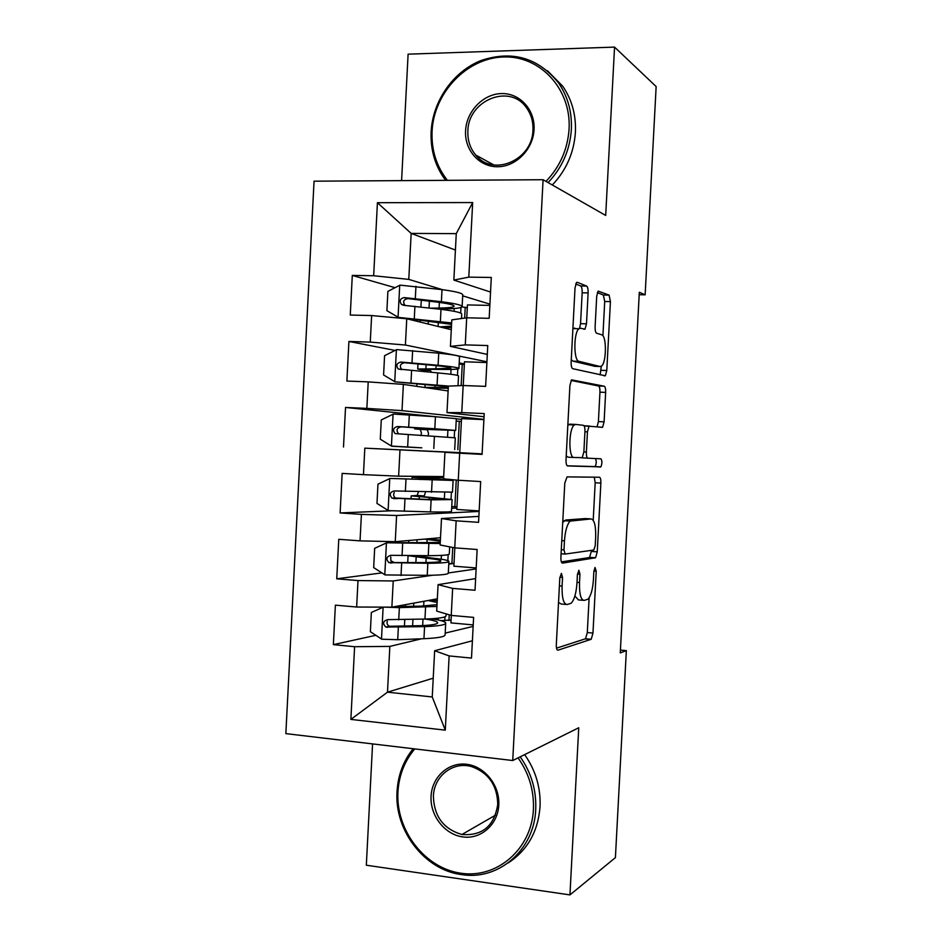 <?xml version="1.0" encoding="UTF-8"?>
<svg xmlns="http://www.w3.org/2000/svg" width="942" height="942" viewBox="0 0 942 942"><rect width="100%" height="100%" fill="white"/><g stroke="black" fill="none" stroke-linecap="round" stroke-linejoin="round"><path stroke-width="1.41" d="M561.408 573.372L559.807 577.999L556.322 644.575C556.239 648.332 556.781 650.204 557.958 650.192L591.211 639.288L592.965 633.059L596.227 571.205L595.014 567.461L593.849 571.653L593.425 579.695C592.706 589.551 590.87 596.062 587.902 599.218L584.252 600.407C580.849 600.101 579.271 594.131 579.518 582.521L579.954 574.243L578.906 570.251L577.411 574.714L576.975 583.039C576.233 593.177 574.29 599.901 571.146 603.233L567.19 604.529C563.552 604.234 561.844 598.088 562.091 586.065L562.539 577.493L561.408 573.372M588.114 292.915C588.197 289.159 587.702 286.874 586.619 286.062L577.269 282.294L576.528 282.459L575.032 287.816L571.146 361.975C571.064 365.814 571.594 368.051 572.724 368.687L605.353 375.799L606.789 370.512L610.428 301.617L609.085 295.117L598.123 291.102L596.71 296.271L595.12 326.638C595.038 330.312 595.509 332.502 596.545 333.185L601.738 334.81C606.719 335.611 606.53 362.576 601.549 366.049L600.078 366.509L578.977 361.339C573.548 360.963 573.49 332.538 578.93 328.734L580.708 328.24L584.994 329.194L586.489 323.824L588.114 292.915L582.168 292.809C582.25 289.064 581.744 286.78 580.649 285.968L575.68 283.978M639.194 294.716L645.14 294.822L639.324 292.267L620.272 652.9L626.348 650.616L620.425 650.062M645.14 294.822L656.15 86.558L614.549 47.1L408.11 54.165L401.598 180.629M372.573 743.909L366.332 865.215L569.945 894.9L578.741 727.766L512.731 760.535L543.087 179.722L605.694 215.447L614.549 47.1M569.945 894.9L615.409 857.632L626.348 650.616M567.049 476.887L564.788 483.152L560.902 557.158C560.82 560.937 561.361 562.927 562.527 563.116L595.591 557.758L597.252 551.835L600.866 483.081C600.949 479.549 600.49 477.606 599.489 477.241L567.049 476.887M566.024 459.614L569.91 385.525L571.523 379.85L604.281 386.22C605.282 386.785 605.73 388.834 605.647 392.39L604.093 421.851L602.586 427.315L589.021 426.22L587.443 431.86L586.383 452.066C586.301 455.728 586.784 457.765 587.843 458.177L600.972 458.825C602.268 460.979 602.232 463.664 600.843 466.891L567.626 465.949C566.472 465.536 565.942 463.429 566.024 459.614M512.731 760.535L285.85 733.618L314.051 181.182L543.087 179.722M433.226 678.181L387.492 692.182L432.248 696.962L445.283 730.144L449.134 655.915L471.495 658.105L473.614 617.387L451.242 615.409L452.643 588.397L475.027 590.245L477.147 549.504L454.75 547.855L456.152 520.82L478.56 522.339L480.679 481.562L458.259 480.243L459.661 453.184L482.092 454.385L484.212 413.585L461.768 412.596L463.17 385.513L485.636 386.373L487.756 345.549L465.277 344.89L466.69 317.795L489.169 318.325L491.3 277.466L468.798 277.136L453.856 280.08L456.269 233.64L411.159 233.404L408.781 279.385L442.61 289.712M445.283 730.144L350.871 719.405L354.604 646.707L389.847 646.4L421.557 638.782M375.846 635.308L333.362 644.634L354.604 646.707M333.362 644.634L335.387 605.153L356.641 607.025L358.007 580.566L393.226 580.967L432.731 575.232M381.899 572.889L336.741 578.812L358.007 580.566M336.741 578.812L338.767 539.295L360.044 540.861L361.41 514.379L396.606 515.486L479.125 511.435M391.295 510.8L340.121 512.943L361.41 514.379M340.121 512.943L342.146 473.39L363.447 474.65L364.813 448.157L482.116 453.903M459.755 452.631L364.813 448.157M343.5 447.026L345.526 407.45L366.85 408.392L368.216 381.875L403.364 384.395L448.109 390.93M395.063 350.424L348.917 341.463L346.88 381.063L368.216 381.875M348.917 341.463L370.265 342.087L371.631 315.546L406.756 318.773L451.289 329.7M395.063 287.687L352.296 275.417L350.271 315.052L371.631 315.546M352.296 275.417L373.668 275.735L377.424 202.695L472.672 202.554L468.798 277.136M487.297 354.416L450.429 346.373L451.795 319.868L466.69 317.795M465.277 344.89L450.429 346.373M462.687 295.835L489.911 304.148M455.422 250.042L411.159 233.404L377.424 202.695M373.668 275.735L408.781 279.385M484.047 416.741L446.991 412.62L448.368 386.126L463.17 385.513M461.768 412.596L446.991 412.62M406.756 318.773L405.401 345.031L486.908 361.775M370.265 342.087L405.401 345.031M482.104 454.115L444.93 452.348L443.564 478.83L458.259 480.243M459.661 453.184L444.93 452.348M403.364 384.395L402.01 410.63L483.917 419.367M366.85 408.392L402.01 410.63M478.866 516.381L441.504 518.524L440.126 544.982L454.75 547.855M456.152 520.82L441.504 518.524M399.985 449.97L398.631 476.181L443.67 476.581M363.447 474.65L398.631 476.181M475.628 578.6L438.077 584.652L436.699 611.087L451.242 615.409M452.643 588.397L438.077 584.652M396.606 515.486L395.251 541.685L440.503 537.717M360.044 540.861L395.251 541.685M472.401 640.772L434.651 650.734L432.248 696.962M449.134 655.915L434.651 650.734M440.255 542.462L386.738 542.78L374.669 548.338L373.668 567.579L385.078 574.938L427.221 575.327C441.633 575.15 448.663 574.361 448.31 572.971L476.134 568.933M393.226 580.967L391.872 607.154L437.335 598.818M356.641 607.025L391.872 607.154M490.535 292.055L453.856 280.08M445.189 633.106L473.143 626.395M389.847 646.4L387.492 692.182L350.871 719.405M489.84 305.396L467.42 304.937L466.761 317.795M486.873 362.54L464.477 361.787L463.24 385.513M483.905 419.637L461.521 418.613L459.755 452.69L482.116 453.879M479.148 510.929L456.811 509.457L458.33 480.243M476.181 567.932L453.867 566.201L454.821 547.855M473.225 624.911L450.924 622.898L451.312 615.42M456.269 233.64L472.672 202.554M443.093 620.554L441.704 620.86M454.009 563.434L448.769 564.117M456.882 508.044L451.665 508.268M461.486 419.367L456.305 418.837M436.193 416.764L345.526 407.45M574.22 425.019L568.709 424.383M464.359 363.895L459.201 362.894M558.524 602.515L561.22 604.022L566.001 604.423M574.879 596.015L578.459 599.924L583.18 600.313M556.51 648.155L585.524 638.77L587.302 632.553L589.127 597.77M593.213 520.243L595.179 482.751L594.284 477.182M561.373 561.903L589.551 557.511L591.623 550.328M563.987 549.893L565.106 554.073L593.801 550.01L595.214 545.748L595.662 537.258C595.933 525.942 594.437 519.843 591.14 518.936L570.145 521.103C567.096 524.294 565.2 530.876 564.458 540.849L563.987 549.893L561.291 549.704M585.842 518.595L591.14 518.936M562.727 522.421L565.636 520.031L585.382 518.559M571.064 380.427L598.57 386.008L604.281 386.22M597.04 426.903L598.405 421.604L599.948 392.178C600.03 388.622 599.571 386.573 598.57 386.008M586.795 426.125L584.075 425.808M581.909 457.859L587.843 458.177M567.237 465.807L595.144 466.573C596.51 463.594 596.58 460.921 595.379 458.554M583.863 451.901L584.935 431.601C585.017 427.915 584.523 425.819 583.451 425.325L575.75 424.43L574.243 424.995C568.568 428.928 568.391 458.165 574.019 457.494L582.238 457.671L583.863 451.901L586.383 452.066M575.538 424.418L569.769 424.159L567.838 425.101M566.213 455.928L568.026 457.176L574.019 457.494M579.565 328.322L580.543 323.683L582.168 292.809M574.714 328.087L572.901 328.593L578.93 328.734M571.264 359.679L572.971 361.151L578.977 361.339M594.861 366.332L572.971 361.151M602.915 335.764L604.717 301.511L603.363 295.011L597.31 292.597M600.148 374.904L601.314 366.226M383.347 607.119L371.36 612.465L370.371 631.693L381.769 639.218L397.701 639.7L423.947 638.7C438.371 638.052 445.425 636.686 445.107 634.614L445.684 623.451M451.065 620.06L440.927 620.637M394.18 606.73L421.027 606.118L437.041 604.682M383.83 607.119L399.361 607.625L436.947 606.448M437.241 600.808L431.354 599.913M437.147 602.491L428.033 600.525M446.178 613.901L446.096 615.515C446.426 617.363 439.384 618.553 424.96 619.059L387.539 619.636C382.958 621.108 382.381 623.58 385.831 627.054L424.571 626.654C438.996 626.1 446.037 624.852 445.719 622.909C444.907 621.484 440.126 620.107 431.365 618.776M425.136 619.047C432.802 620.177 436.982 621.355 437.677 622.568C437.924 624.181 432.037 625.229 420.014 625.688L389.505 626.277C387.315 625.217 386.597 623.522 387.327 621.19M449.252 614.82L448.957 620.531M454.009 563.363L448.792 563.587M386.738 542.78L440.208 543.522M440.385 540.131L427.75 538.836M440.326 541.144L424.536 539.118M449.664 546.855L449.299 553.849C449.664 555.026 442.646 555.639 428.245 555.674L390.859 555.309C386.385 556.663 385.725 559.089 388.881 562.61L427.845 563.281C442.257 563.186 449.275 562.515 448.91 561.255C447.886 560.184 441.939 559.089 431.071 557.958L416.611 555.662M425.925 562.551L426.149 558.159C435.122 559.101 440.032 560.007 440.868 560.89C441.15 561.938 435.286 562.492 423.276 562.562L394.286 562.574L390.871 560.749L390.753 556.934M426.149 558.159L408.074 555.65L407.721 562.598M452.749 547.455L451.913 563.634M429.187 499.472L429.281 497.517L411.171 495.869L417.165 495.468L418.425 491.83M425.501 492.054L424.253 495.916L418.954 496.246L452.113 499.566L431.13 499.861L430.506 511.918C444.895 512.201 451.901 511.989 451.501 511.282L452.101 499.719M445.06 480.102L390.059 478.442L377.966 484.164L376.977 503.417L388.398 510.623L430.506 511.918M456.952 506.619L451.748 506.596M390.059 478.442L453.102 480.432L419.92 477.712L443.611 477.818M445.06 480.02L412.125 477.335L443.635 477.464M429.281 497.517L444.071 499.166L426.549 499.413L395.569 498.035C393.532 496.599 393.108 494.762 394.286 492.548M453.102 480.526L452.501 492.16L394.18 490.935C389.823 492.183 389.081 494.574 391.966 498.13L431.13 499.861M456.246 480.055L454.868 506.702M414.798 748.925C404.577 760.971 398.949 775.337 397.936 792.022C395.699 830.196 424.701 868.171 460.897 873.222C497.07 878.851 531.618 849.036 533.419 809.449C534.149 790.573 529.027 773.382 518.065 757.886M520.208 756.826C531.3 772.617 536.469 790.114 535.727 809.308C534.408 849.613 498.86 880.558 462.133 874.671C424.795 870.384 394.251 830.679 397.041 791.48C398.03 775.101 403.4 760.842 413.149 748.725M498.789 804.998C497.906 824.615 480.891 839.569 462.793 836.92C444.671 834.565 429.929 815.537 431.059 796.284C431.931 776.997 448.439 761.972 466.573 764.28C484.706 766.293 499.955 785.404 498.789 804.998M433.402 796.155C434.015 816.337 443.529 829.113 461.933 834.494C482.386 836.025 494.326 826.004 497.741 804.421C497.329 785.604 488.757 773.041 472.024 766.753C453.42 760.877 433.944 775.867 433.402 796.155M524.635 754.624C535.657 770.285 540.79 787.642 540.049 806.682C538.07 831.621 527.414 850.402 508.068 863.002M545.983 181.382C559.984 166.734 567.673 149.272 569.074 128.983C571.441 89.125 540.072 55.378 503.369 56.979C466.679 58.004 433.791 92.858 432.072 131.327C431.33 150.096 436.452 166.44 447.426 180.334M445.625 180.346C435.216 166.369 430.376 150.167 431.13 131.727C432.696 100.982 453.22 71.462 481.174 60.453C512.354 50.185 538.153 57.697 558.582 82.99C567.826 96.508 572.088 111.957 571.37 129.337C569.957 149.908 562.209 167.652 548.103 182.583M534.055 129.572C533.16 149.319 515.957 166.746 497.659 166.746C479.337 167.028 464.43 150.155 465.572 130.75C466.443 111.344 483.14 93.917 501.462 93.576C519.807 92.952 535.221 109.825 534.055 129.572M467.88 131.103C467.538 140.382 470.152 148.365 475.745 155.053C492.901 177.19 532.595 160.222 532.948 129.996C533.29 121.483 531.076 114.006 526.331 107.553C509.551 83.202 468.044 100.37 467.88 131.103M547.455 70.732L562.715 86.205C571.9 99.616 576.139 114.948 575.409 132.186C574.019 152.58 566.319 170.184 552.318 184.985M420.886 435.604L421.463 433.049L420.238 429.387L414.633 428.869L432.802 429.552L432.849 428.787M393.073 414.197L391.425 446.072L380.285 439.207L381.274 419.944L393.379 414.044L435.44 416.717L434.815 428.775L455.704 430.423L422.416 429.293L427.338 429.74L428.551 433.391L427.939 436.016M391.425 446.072L421.804 447.827M391.719 446.249L421.804 447.839M435.44 416.717L456.305 418.684L455.704 430.353M456.187 421.062L461.38 421.451M434.815 428.775L397.5 426.526C393.25 427.68 392.449 430.035 395.087 433.591L455.316 437.83L454.703 449.558M395.075 433.591L398.643 433.85C395.875 430.188 396.759 427.845 401.292 426.844L447.65 429.988L432.802 429.552M459.296 421.251L457.824 449.746M458.919 368.381L459.519 356.9C459.99 355.888 453.067 354.651 438.725 353.191L396.7 349.612L384.583 355.676L383.582 374.963L395.039 381.84L449.087 386.102M395.039 381.84L448.333 386.738M448.286 387.621L423.841 387.386M448.251 388.292L427.232 387.88M459.143 363.989L464.324 364.636M426.655 369.288L440.832 369.417C451.76 369.582 457.777 369.323 458.907 368.64C459.378 367.757 452.443 366.638 438.101 365.272L400.821 362.069C396.676 363.141 395.817 365.461 398.219 369.005L437.7 372.891C452.054 374.209 458.99 375.257 458.518 376.058L458.024 385.725M426.62 369.853L430.4 370.512L431.483 372.337M424.312 371.701L423.299 370.253L417.718 369.005L435.946 368.828L436.111 365.626M398.219 369.005L401.751 369.605C399.231 365.92 400.185 363.636 404.601 362.741L433.485 365.366C445.436 366.509 451.23 367.451 450.853 368.181L435.946 368.828M462.251 364.236L461.144 385.596M462.133 306.374L462.722 295.07C463.24 293.374 456.34 291.561 442.01 289.63L400.02 285.132L387.892 291.372L386.903 310.672L398.36 317.383L451.642 322.941M398.36 317.383L451.559 324.366M451.477 326.132L439.843 326.886M451.406 327.498L443.011 327.675M462.075 306.88L467.279 307.775M437.924 308.976L443.965 308.905C454.915 308.752 460.956 308.058 462.11 306.821C462.616 305.255 455.716 303.56 441.386 301.711L404.153 297.566C400.103 298.579 399.184 300.851 401.386 304.384L403.753 305.314L440.997 309.341C455.327 311.131 462.228 312.756 461.721 314.239L461.509 318.514M431.059 308.152L439.09 308.058L439.384 302.417M401.386 304.384L404.883 305.314C402.587 301.628 403.6 299.391 407.91 298.602L436.758 302.076C448.698 303.607 454.468 305.02 454.068 306.327C453.126 307.363 448.133 307.928 439.09 308.058M465.218 307.186L464.653 318.078M559.395 585.842L562.091 586.065M577.458 574.043L579.954 574.243M577.01 582.321L579.518 582.521M593.896 571.029L596.227 571.205M587.302 632.553L592.965 633.059M585.265 638.923L590.952 639.441M559.866 577.281L562.539 577.493M595.179 482.751L600.866 483.081M591.564 551.435L597.252 551.835M589.551 557.511L595.25 557.935M561.079 553.778L564.929 554.061M565.636 520.031L571.606 520.431M561.773 540.661L564.458 540.849M599.948 392.178L605.647 392.39M598.405 421.604L604.093 421.851M584.064 425.784L589.539 426.031M584.923 431.742L587.443 431.86M594.838 466.702L600.537 467.008M580.543 323.683L586.489 323.824M594.308 366.308L600.078 366.509M603.363 295.011L609.085 295.117M604.717 301.511L610.428 301.617M601.102 370.324L606.789 370.512M580.649 285.968L586.619 286.062M383.123 607.225L381.486 639.029M424.571 626.654L423.947 638.7M422.664 625.582L422.993 619.118M438.16 618.211L438.065 619.966M412.608 625.924L412.937 619.4M413.62 606.295L413.785 603.139M423.665 606.047L423.912 601.279M425.584 607.013L424.96 619.059M398.336 627.513L397.701 639.7M399.361 607.625L398.737 619.812M444.954 616.822L444.754 620.531M390.989 626.536L387.138 627.348M386.432 542.922L384.795 574.761M427.845 563.281L427.221 575.327M417.012 555.662L416.976 556.369M441.409 555.391L441.221 559.218M415.881 562.586L416.164 557.134M416.894 542.933L417.059 539.778M426.938 543.004L427.126 539.366M428.869 543.628L428.245 555.674M401.645 563.34L401.021 575.538M402.67 543.44L402.046 555.639M448.168 554.661L447.862 560.643M394.286 562.574L390.459 563.033M423.912 496.022L416.823 495.586M389.752 478.583L388.104 510.434M444.671 492.548L444.365 498.424M419.155 499.201L419.284 496.764M420.167 479.549L420.25 478.041M430.2 479.914L430.258 478.713M432.154 480.196L431.53 492.242M404.966 499.13L404.33 511.329M405.99 479.219L405.366 491.418M451.395 492.454L451.041 499.26M397.595 498.577L393.78 498.671M434.415 436.393L433.791 448.463M447.897 430.294L447.544 437.194M422.781 429.116L422.828 428.163M408.275 434.874L407.65 447.085M409.311 414.939L408.675 427.162M454.621 430.459L454.244 437.677M401.292 426.844L397.5 426.526M427.338 429.74L420.238 429.387M396.394 349.765L394.745 381.663M437.7 372.891L437.076 384.96M434.968 387.657L435.098 385.207M451.053 369.429L450.806 374.268M424.936 387.409L425.089 384.371M425.902 368.663L426.102 364.695M438.725 353.191L438.101 365.272M411.595 370.571L410.971 382.793M412.631 350.636L411.995 362.858M457.8 368.993L457.471 375.387M404.601 362.741L400.821 362.069M430.4 370.512L423.299 370.253M399.714 285.296L398.066 317.218M440.997 309.341L440.373 321.422M438.136 326.474L438.371 322.011M454.209 308.517L454.068 311.284M428.21 324.036L428.375 320.869M429.046 307.916L429.387 301.181M442.01 289.63L441.386 301.711M414.927 306.232L414.292 318.455M415.952 286.274L415.316 298.508M460.991 307.481L460.709 313.062M407.91 298.602L404.153 297.566M585.524 638.77L591.211 639.288M589.904 557.346L595.591 557.758M564.152 520.702L570.145 521.103M599.289 427.162L602.586 427.315M584.193 426.008L589.021 426.22M595.144 466.573L600.843 466.891M568.238 424.712L574.243 424.995M583.675 329.17L584.994 329.194M603.857 375.752L605.353 375.799M404.777 619.636L404.436 626.183M405.543 604.646L405.449 606.471M389.505 626.277L385.831 627.054M448.31 572.971L448.898 561.609M408.863 540.496L408.734 542.875M392.52 562.186L388.881 562.61M424.253 495.916L417.165 495.468M411.171 495.869L411.006 498.977M412.125 477.335L412.031 479.243M395.569 498.035L391.966 498.13M461.933 834.494L495.504 815.148M475.745 155.053L493.902 165.003M562.715 86.205L558.582 82.99M414.692 427.656L414.633 428.869M416.965 383.7L416.823 386.361M417.977 363.942L417.718 369.005M420.25 319.95L420.144 322.058M421.274 300.18L420.921 306.951"/></g></svg>
